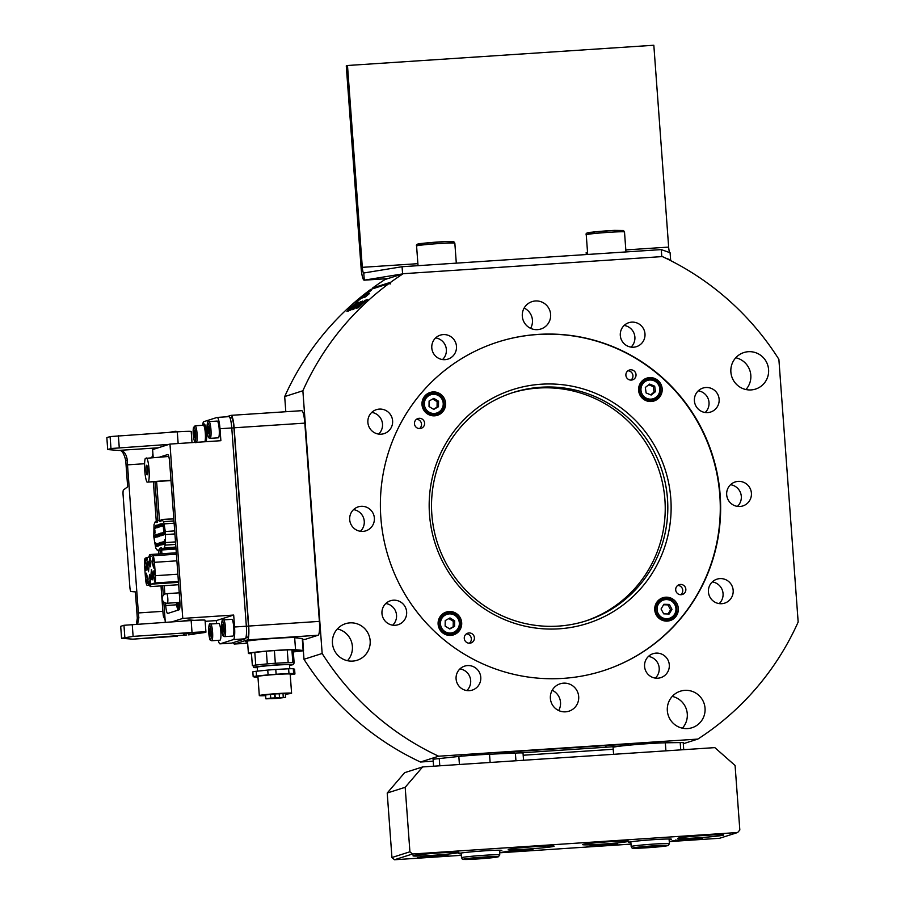 <?xml version="1.0" encoding="UTF-8"?>
<svg xmlns="http://www.w3.org/2000/svg" width="905" height="905" viewBox="0 0 905 905"><rect width="100%" height="100%" fill="white"/><g stroke="black" fill="none" stroke-linecap="round" stroke-linejoin="round"><path stroke-width="1.36" d="M565.602 711.828A14.378 14.152 -107.7 0 1 560.172 683.795A14.378 14.152 -107.7 0 1 578.465 694.859A14.378 14.152 -107.7 0 1 565.602 711.828M498.225 753.842A19.774 0.826 -4.2 0 1 497.716 753.695A19.774 0.826 -4.2 0 1 497.999 753.526A19.774 0.826 -4.2 0 1 520.771 751.184L612.674 745.109A19.774 0.826 -4.2 0 1 629.066 744.725A19.774 0.826 -4.2 0 1 606.011 747.225L520.33 752.892M371.152 290.415L365.382 294.77L369.647 293.412L365.269 296.987L361.016 298.345L356.084 302.621L363.052 295.664L371.197 290.426M337.35 628.93A19.175 18.881 -107.7 0 1 347.486 660.695M370.156 640.74A19.175 18.881 -107.7 0 1 357.136 660.254A19.175 18.881 -107.7 0 1 332.452 643.229A19.175 18.881 -107.7 0 1 345.472 623.715A19.175 18.881 -107.7 0 1 370.156 640.74M672.234 696.409A19.175 18.881 -107.7 0 1 682.37 728.186M705.04 708.219A19.175 18.881 -107.7 0 1 692.02 727.733A19.175 18.881 -107.7 0 1 667.336 710.708A19.175 18.881 -107.7 0 1 680.368 691.194A19.175 18.881 -107.7 0 1 705.04 708.219M735.776 357.769A19.175 18.881 -107.7 0 1 745.912 389.535M768.583 369.568A19.175 18.881 -107.7 0 1 755.551 389.082A19.175 18.881 -107.7 0 1 730.878 372.068A19.175 18.881 -107.7 0 1 743.899 352.543A19.175 18.881 -107.7 0 1 768.583 369.568M537.536 329.635A14.378 14.152 -107.7 0 1 532.106 301.603A14.378 14.152 -107.7 0 1 550.398 312.666A14.378 14.152 -107.7 0 1 537.536 329.635M445.022 359.67A12.591 12.387 -107.7 0 1 440.283 335.144A12.591 12.387 -107.7 0 1 456.278 344.828A12.591 12.387 -107.7 0 1 445.022 359.67M381.163 434.185A12.591 12.387 -107.7 0 1 376.412 409.648A12.591 12.387 -107.7 0 1 392.408 419.332A12.591 12.387 -107.7 0 1 381.163 434.185M362.916 531.393A12.591 12.387 -107.7 0 1 358.176 506.868A12.591 12.387 -107.7 0 1 374.172 516.551A12.591 12.387 -107.7 0 1 362.916 531.393M395.191 625.276A12.591 12.387 -107.7 0 1 390.451 600.75A12.591 12.387 -107.7 0 1 406.447 610.434A12.591 12.387 -107.7 0 1 395.191 625.276M469.333 690.662A12.591 12.387 -107.7 0 1 464.582 666.137A12.591 12.387 -107.7 0 1 480.578 675.82A12.591 12.387 -107.7 0 1 469.333 690.662M657.845 678.207A12.591 12.387 -107.7 0 1 653.105 653.67A12.591 12.387 -107.7 0 1 669.1 663.354A12.591 12.387 -107.7 0 1 657.845 678.207M721.715 603.703A12.591 12.387 -107.7 0 1 716.964 579.166A12.591 12.387 -107.7 0 1 732.971 588.85A12.591 12.387 -107.7 0 1 721.715 603.703M739.951 506.483A12.591 12.387 -107.7 0 1 735.211 481.946A12.591 12.387 -107.7 0 1 751.207 491.63A12.591 12.387 -107.7 0 1 739.951 506.483M707.676 412.601A12.591 12.387 -107.7 0 1 702.936 388.064A12.591 12.387 -107.7 0 1 718.932 397.748A12.591 12.387 -107.7 0 1 707.676 412.601M633.545 347.215A12.591 12.387 -107.7 0 1 628.794 322.689A12.591 12.387 -107.7 0 1 644.79 332.361A12.591 12.387 -107.7 0 1 633.545 347.215M720.176 495.182A172.606 169.88 -107.7 0 1 602.968 670.831A172.606 169.88 -107.7 0 1 380.847 517.615A172.606 169.88 -107.7 0 1 498.055 341.966A172.606 169.88 -107.7 0 1 720.176 495.182M524.165 308.073A14.378 14.152 -107.7 0 1 530.624 328.323M372.589 288.028L390.756 282.236A275.686 271.342 -107.7 0 1 403.211 273.706L385.044 279.498A275.686 271.342 -107.7 0 0 372.589 288.028L372.453 288.853M683.286 743.729L697.812 739.091L438.642 756.218L420.474 762.021L433.212 761.173M523.192 755.234L613.217 749.283M420.474 762.021A275.686 271.342 -107.7 0 1 303.99 659.281L322.157 653.489L302.87 390.768A275.686 271.342 -107.7 0 1 388.856 283.627L370.677 289.43A275.686 271.342 -107.7 0 0 284.69 396.571L285.81 411.73M303.356 650.684L303.99 659.281M552.231 690.266A14.378 14.152 -107.7 0 1 558.69 710.527M366.649 300.381A275.686 271.342 -107.7 0 1 367.668 299.476L366.084 299.974A275.686 271.342 -107.7 0 0 365.066 300.89L365.711 300.686A275.686 271.342 -107.7 0 0 358.063 307.813L358.346 307.723A275.686 271.342 -107.7 0 1 365.993 300.596L366.649 300.381M357.758 308.028L357.271 307.508L358.301 306.229L365.235 300.189L358.075 306.263L356.276 308.458L360.19 305.257L357.192 307.508L357.679 308.028M364.206 301.094L364.772 301.637M361.446 301.976L353.55 309.329L358.946 304.793L362.441 301.071L359.115 303.616L361.446 301.976L362 302.519M360.394 301.795L355.699 306.343A275.686 271.342 -107.7 0 0 352.181 309.691L352.464 309.601A275.686 271.342 -107.7 0 1 361.14 301.557L360.394 301.795L360.869 302.338M358.731 302.327L350.62 310.189L358.731 302.327L359.195 302.87M356.785 303.469L348.889 310.811L354.285 306.275L357.792 302.564L354.455 305.109L356.785 303.469L357.339 304.001M348.436 311.003L347.95 310.472L348.979 309.205L355.914 303.152L348.753 309.239L346.954 311.433L350.869 308.22L347.871 310.483L348.368 311.003M354.884 304.069L355.45 304.6M302.87 390.768L284.69 396.571M438.642 756.218A275.686 271.342 -107.7 0 1 322.157 653.489M403.211 273.706L662.381 256.579A275.686 271.342 -107.7 0 1 778.877 359.308L798.165 622.029A275.686 271.342 -107.7 0 1 697.812 739.091M390.756 282.236L390.496 283.899L388.856 283.627M624.111 325.449A12.591 12.387 -107.7 0 1 631.034 347.124M698.253 390.836A12.591 12.387 -107.7 0 1 705.165 412.51M730.527 484.707A12.591 12.387 -107.7 0 1 737.439 506.393M712.292 581.926A12.591 12.387 -107.7 0 1 719.204 603.601M648.421 656.43A12.591 12.387 -107.7 0 1 655.333 678.117M459.91 668.897A12.591 12.387 -107.7 0 1 466.822 690.572M385.768 603.511A12.591 12.387 -107.7 0 1 392.68 625.185M353.493 509.628A12.591 12.387 -107.7 0 1 360.405 531.303M371.729 412.409A12.591 12.387 -107.7 0 1 378.652 434.083M435.599 337.904A12.591 12.387 -107.7 0 1 442.511 359.579M364.149 297.349L365.382 294.77M356.694 306.105L356.208 305.573L357.362 304.25L359.919 302.643M356.785 305.505L356.118 305.573L356.593 306.105M356.694 305.415A275.686 271.342 -107.7 0 1 359.839 302.553M440.09 616.712A10.792 10.622 -107.7 0 1 444.604 613.828L446.425 613.251A10.792 10.622 -107.7 0 1 459.005 618.398A10.792 10.622 -107.7 0 1 452.986 633.805A10.792 10.622 -107.7 0 1 440.396 628.658A10.792 10.622 -107.7 0 1 446.425 613.251C451.81 611.938 456.018 613.658 459.027 618.398C461.776 625.468 459.763 630.604 452.986 633.805L451.165 634.382A10.792 10.622 -107.7 0 1 445.814 634.654M454.582 626.351L454.683 620.83L450 617.934L445.226 620.57L445.136 626.09L449.808 628.986L454.582 626.351L453.167 626.803L453.269 621.283L454.683 620.83M449.525 628.817L453.167 626.803M453.269 621.283L448.869 618.556M656.702 602.391A10.792 10.622 -107.7 0 1 661.227 599.517L663.037 598.929A10.792 10.622 -107.7 0 1 671.465 618.681A10.792 10.622 -107.7 0 1 656.566 613.409A10.792 10.622 -107.7 0 1 663.037 598.929C674.7 594.495 682.709 613.273 671.476 618.681L667.777 620.072A10.792 10.622 -107.7 0 1 662.426 620.332M663.704 613.861L669.168 614.009L671.974 609.291L669.338 604.438L663.874 604.28L661.069 608.997L663.704 613.861M668.037 613.975L670.56 609.744L667.924 604.891L663.591 604.766M667.924 604.891L669.338 604.438M670.56 609.744L671.974 609.291M423.97 397.125A10.792 10.622 -107.7 0 1 428.484 394.252L433.71 393.177C445.362 392.747 448.145 411.323 436.855 414.23A10.792 10.622 -107.7 0 1 423.065 405.474A10.792 10.622 -107.7 0 1 433.699 393.177A10.792 10.622 -107.7 0 1 436.855 414.23L435.045 414.807A10.792 10.622 -107.7 0 1 429.694 415.067M429.027 406.549L433.721 409.411L438.473 406.741L438.54 401.22L433.846 398.358L429.083 401.017L429.027 406.549M433.427 409.23L437.058 407.193L437.126 401.673L432.726 398.981M437.126 401.673L438.54 401.22M437.058 407.193L438.473 406.741M640.582 382.815A10.792 10.622 -107.7 0 1 645.095 379.93L646.917 379.353A10.792 10.622 -107.7 0 1 658.557 383.053A10.792 10.622 -107.7 0 1 653.478 399.908A10.792 10.622 -107.7 0 1 641.837 396.209A10.792 10.622 -107.7 0 1 646.917 379.353C651.543 378.132 655.435 379.365 658.568 383.053C662.618 390.485 660.922 396.107 653.478 399.908L651.657 400.485A10.792 10.622 -107.7 0 1 646.306 400.757M655.469 391.673L654.688 386.186L649.62 384.082L645.333 387.464L646.113 392.94L651.17 395.044L655.469 391.673L654.055 392.114L653.274 386.639L654.688 386.186M650.627 394.818L654.055 392.114M653.274 386.639L648.761 384.772M559.132 628.817A122.741 120.806 -107.7 0 1 429.502 514.493A122.741 120.806 -107.7 0 1 541.167 384.218A122.741 120.806 -107.7 0 1 670.797 498.542A122.741 120.806 -107.7 0 1 559.132 628.817M540.896 387.238A119.867 117.978 72.3 0 0 513.237 392.476A119.867 117.978 72.3 0 0 433.733 528.644A119.867 117.978 72.3 0 0 558.442 626.102A119.867 117.978 72.3 0 0 586.089 620.864A119.867 117.978 72.3 0 0 665.605 484.695A119.867 117.978 72.3 0 0 540.896 387.238M675.707 589.924A5.159 5.068 72.3 0 0 682.336 594.495A5.159 5.068 72.3 0 0 685.843 589.257A5.159 5.068 72.3 0 0 679.202 584.675A5.159 5.068 72.3 0 0 675.707 589.924M680.718 594.732A5.159 5.068 72.3 0 0 677.755 585.422M464.276 638.41A5.159 5.068 72.3 0 0 470.905 642.991A5.159 5.068 72.3 0 0 474.412 637.742A5.159 5.068 72.3 0 0 467.783 633.172A5.159 5.068 72.3 0 0 464.276 638.41M469.299 643.229A5.159 5.068 72.3 0 0 466.324 633.907M414.467 423.778A5.159 5.068 72.3 0 0 421.097 428.348A5.159 5.068 72.3 0 0 424.603 423.11A5.159 5.068 72.3 0 0 417.963 418.529A5.159 5.068 72.3 0 0 414.467 423.778M419.479 428.585A5.159 5.068 72.3 0 0 416.515 419.275M438.122 624.246A11.991 11.799 72.3 0 0 453.552 634.88A11.991 11.799 72.3 0 0 461.686 622.685A11.991 11.799 72.3 0 0 446.267 612.04A11.991 11.799 72.3 0 0 438.122 624.246M452.523 635.163A11.991 11.799 72.3 0 0 458.088 630.242M422.002 404.659A11.991 11.799 72.3 0 0 437.42 415.305A11.991 11.799 72.3 0 0 445.565 403.11A11.991 11.799 72.3 0 0 430.135 392.465A11.991 11.799 72.3 0 0 422.002 404.659M436.402 415.576A11.991 11.799 72.3 0 0 441.957 410.666M638.613 390.349A11.991 11.799 72.3 0 0 654.043 400.983A11.991 11.799 72.3 0 0 662.177 388.788A11.991 11.799 72.3 0 0 646.758 378.143A11.991 11.799 72.3 0 0 638.613 390.349M653.014 401.266A11.991 11.799 72.3 0 0 658.58 396.345M625.887 375.281A5.159 5.068 72.3 0 0 632.527 379.862A5.159 5.068 72.3 0 0 636.023 374.613A5.159 5.068 72.3 0 0 629.394 370.043A5.159 5.068 72.3 0 0 625.887 375.281M630.909 380.1A5.159 5.068 72.3 0 0 627.934 370.79M654.745 609.925A11.991 11.799 72.3 0 0 670.164 620.57A11.991 11.799 72.3 0 0 678.309 608.364A11.991 11.799 72.3 0 0 662.879 597.73A11.991 11.799 72.3 0 0 654.745 609.925M669.146 620.841A11.991 11.799 72.3 0 0 674.7 615.92M511.947 392.894A119.867 117.978 -107.7 0 1 538.317 388.053A119.867 117.978 -107.7 0 1 662.89 484.842A119.867 117.978 -107.7 0 1 584.8 621.271M497.874 342.022A172.606 169.88 -107.7 0 1 537.525 334.522A172.606 169.88 -107.7 0 1 717.077 474.774A172.606 169.88 -107.7 0 1 602.787 670.899M669.27 598.884A11.991 11.799 72.3 0 0 661.883 598.092M653.139 379.297A11.991 11.799 72.3 0 0 645.763 378.516M436.527 393.618A11.991 11.799 72.3 0 0 429.14 392.827M452.647 613.194A11.991 11.799 72.3 0 0 445.271 612.414M297.078 638.002A26.053 1.086 175.8 0 0 297.406 637.765A26.053 1.086 175.8 0 0 275.833 638.297A26.053 1.086 175.8 0 0 245.47 641.577A26.053 1.086 175.8 0 0 247.563 641.883M226.442 416.809L230.945 415.372A13.19 2.263 86.2 0 1 231.047 415.35A13.19 2.263 86.2 0 1 234.135 427.794L248.694 626.056A13.19 2.263 86.2 0 1 247.438 639.903L234.519 644.032A13.19 2.263 86.2 0 1 234.418 644.043A13.19 2.263 86.2 0 1 233.264 642.607M301.637 410.7A13.19 2.263 86.2 0 1 301.738 410.678A13.19 2.263 86.2 0 1 304.827 423.121L319.386 621.384A13.19 2.263 86.2 0 1 318.13 635.231L305.211 639.36A13.19 2.263 86.2 0 1 305.109 639.371A13.19 2.263 86.2 0 1 305.019 639.371M196.521 442.319A8.394 1.437 86.2 0 0 196.815 441.55A8.394 1.437 86.2 0 0 196.928 432.081A8.394 1.437 86.2 0 0 195.107 425.803L203.353 425.248A8.394 1.437 86.2 0 1 205.175 431.538A8.394 1.437 86.2 0 1 205.062 441.007A8.394 1.437 86.2 0 1 204.768 441.764M194.632 430.723L193.908 430.599L193.761 434.117L194.337 437.771L195.05 437.896L194.632 430.723M195.061 437.726L194.337 437.771M195.152 434.027L193.761 434.117M208.976 421.617L217.223 421.074A8.394 1.437 86.2 0 1 219.191 428.993A8.394 1.437 86.2 0 1 218.331 437.816L210.084 438.359C208.489 437.092 208.399 440.079 207.121 430.463A7.195 1.233 -93.8 0 0 208.874 437.228A7.195 1.233 -93.8 0 0 209.564 429.683A7.195 1.233 -93.8 0 0 207.822 422.895A7.195 1.233 -93.8 0 0 207.132 430.452C206.985 423.121 207.607 420.18 208.976 421.617A8.394 1.437 86.2 0 1 210.944 429.536A8.394 1.437 86.2 0 1 210.084 438.359M207.731 426.594L208.263 433.755L208.965 433.54L209.044 429.841L208.433 426.368L207.731 426.594L208.467 426.549M209.044 430.192L207.652 430.282M210.605 623.998L218.863 623.455A8.394 1.437 86.2 0 1 220.82 631.373A8.394 1.437 86.2 0 1 219.96 640.197L211.713 640.74C210.13 639.473 210.039 642.471 208.761 632.844A7.195 1.233 -93.8 0 0 210.514 639.62A7.195 1.233 -93.8 0 0 211.193 632.063A7.195 1.233 -93.8 0 0 209.462 625.287A7.195 1.233 -93.8 0 0 208.772 632.833C208.625 625.513 209.236 622.561 210.605 623.998A8.394 1.437 86.2 0 1 212.573 631.916A8.394 1.437 86.2 0 1 211.713 640.74M209.372 628.975L209.903 636.147L210.594 635.921L210.684 632.222L210.073 628.76L209.372 628.975L210.107 628.93M210.673 632.584L209.281 632.674M223.535 619.88L231.782 619.337A8.394 1.437 86.2 0 1 233.75 627.256A8.394 1.437 86.2 0 1 232.89 636.079L224.644 636.622C223.049 635.355 222.958 638.342 221.68 628.726C221.544 621.396 222.166 618.443 223.535 619.88A8.394 1.437 86.2 0 1 225.503 627.799A8.394 1.437 86.2 0 1 224.644 636.622M222.291 624.857L222.822 632.018L223.524 631.803L223.603 628.104L222.992 624.631L222.291 624.857L223.026 624.812M223.603 628.455L222.211 628.545M293.31 651.77L300.539 650.774L293.243 650.876M293.322 651.894A14.378 0.6 175.8 0 0 303.537 650.571A14.378 0.6 175.8 0 0 303.13 650.457L295.55 649.7A23.971 1.007 175.8 0 0 292.96 649.62A23.971 1.007 175.8 0 0 266.036 651.136A23.971 1.007 175.8 0 0 248.411 653.399A23.971 1.007 175.8 0 0 251.488 653.659M295.55 649.7L294.668 637.754L302.259 638.511A14.378 0.6 -4.2 0 1 302.666 638.625L303.537 650.571M272.111 698.083L274.068 698.015L272.111 698.083M280.448 697.54L282.405 697.461L280.448 697.54M279.012 697.993L280.969 697.925L279.012 697.993M270.686 698.547L272.643 698.468L270.686 698.547M273.559 698.208L282.665 697.608L273.559 698.208M270.731 698.117L265.866 698.83L276.636 698.456L285.595 697.382L270.731 698.117L270.448 694.259M289.804 668.738L289.51 664.79A16.177 0.679 175.8 0 0 271.885 665.413A16.177 0.679 175.8 0 0 257.235 667.166L257.529 671.137M285.358 694.214A16.177 0.679 175.8 0 0 291.591 693.219L290.188 674.112A16.177 0.679 175.8 0 0 272.575 674.723A16.177 0.679 175.8 0 0 257.914 676.476L259.316 695.583A16.177 0.679 175.8 0 0 265.64 695.662M291.591 693.219A16.177 0.679 175.8 0 0 273.977 693.83A16.177 0.679 175.8 0 0 259.316 695.583M285.347 694.033L288.491 693.445L274.26 693.943L262.427 695.357L265.618 695.481M289.543 665.277A19.899 0.837 175.8 0 0 293.197 664.553A19.899 0.837 175.8 0 0 271.545 665.277A19.899 0.837 175.8 0 0 253.547 667.471A19.899 0.837 175.8 0 0 257.269 667.641M294.136 662.992L293.209 650.333L291.908 649.835A21.573 0.905 175.8 0 0 287.247 649.892L274.396 650.593A21.573 0.905 175.8 0 0 266.353 651.215L267.28 663.874A21.573 0.905 -4.2 0 1 271.274 663.546A21.573 0.905 -4.2 0 1 275.324 663.252L288.175 662.562A21.573 0.905 -4.2 0 1 292.835 662.494L294.136 662.992L293.197 664.553M282.994 693.4L283.276 697.28M272.541 698.649L271.432 698.717L272.541 698.649M283.525 697.404L284.125 697.382M277.021 698.275L277.586 698.264M277.292 698.298L276.692 698.343M290.234 674.666L291.568 674.53A21.573 0.905 175.8 0 0 294.94 673.976L293.639 673.478A21.573 0.905 175.8 0 0 288.978 673.546L276.127 674.236A21.573 0.905 175.8 0 0 268.095 674.858L256.545 676.046A21.573 0.905 175.8 0 0 253.174 676.601L254.475 677.098A21.573 0.905 175.8 0 0 257.959 677.076M294.94 673.976L294.589 669.202L293.288 668.705L293.639 673.478M293.288 668.705A21.573 0.905 175.8 0 0 288.627 668.772L275.776 669.462L276.127 674.236M288.978 673.546L288.627 668.772M253.174 676.601L252.823 671.827A21.573 0.905 175.8 0 1 256.194 671.272L256.545 676.046M268.095 674.858L267.744 670.085L256.194 671.272M275.776 669.462A21.573 0.905 175.8 0 0 267.744 670.085M291.908 649.835L292.835 662.494M288.175 662.562L287.247 649.892M252.359 665.616L251.432 652.958A21.573 0.905 175.8 0 1 254.803 652.403L255.742 665.062A21.573 0.905 -4.2 0 0 252.359 665.616L253.66 666.114M274.396 650.593L275.324 663.252M266.353 651.215L254.803 652.403M267.28 663.874L255.742 665.062M279.193 693.603L279.475 697.45M274.95 693.886L275.233 697.721M274.588 693.92L274.882 697.834M271.896 698.683L272.756 698.581L271.896 698.683M182.29 621.124L189.247 619.925L194.247 620.355M179.733 431.685L175.185 431.289L169.178 432.375M205.933 632.165L205.062 620.219A16.776 0.701 -4.2 0 0 191.147 620.547L123.951 625.287L120.693 626.328L121.575 638.274L133.114 636.385L192.03 632.482A16.776 0.701 -4.2 0 1 205.933 632.165A16.776 0.701 -4.2 0 1 205.695 632.301A16.776 0.701 -4.2 0 1 201.691 632.946L194.337 633.93M188.478 634.846L194.066 634.247L188.478 634.846M184.507 634.948L183.229 633.839L190.208 633.07L195.175 632.957L194.066 634.247M228.886 416.651A11.991 2.059 86.2 0 1 228.965 416.639A11.991 2.059 86.2 0 1 231.782 427.952L246.341 626.215A11.991 2.059 86.2 0 1 245.198 638.806L231.872 643.059A11.991 2.059 86.2 0 1 231.782 643.07A11.991 2.059 86.2 0 1 231.691 643.07M245.198 638.806L233.411 639.586A11.991 2.059 86.2 0 0 234.553 626.995L233.682 615.049L182.776 618.42L169.97 444.072L220.877 440.701L219.994 428.732A11.991 2.059 -93.8 0 0 217.189 417.42A11.991 2.059 -93.8 0 0 217.098 417.431L203.772 421.685A11.991 2.059 -93.8 0 0 202.686 424.864M216.533 623.613L216.318 620.592L205.141 621.328M169.97 444.072L152.606 449.604L153.194 457.489M154.959 481.63L157.832 520.782M159.993 550.082L160.264 553.86M162.606 585.784L163.319 595.366M163.805 602.029L165.287 622.255M233.411 639.586L220.085 643.84A11.991 2.059 86.2 0 1 219.994 643.851A11.991 2.059 86.2 0 1 218.286 640.31M233.682 615.049L216.318 620.592M168.975 444.389L110.976 448.529L107.718 449.57L119.075 450.486C121.745 449.864 123.962 453.213 125.738 460.521L127.662 486.8L123.499 489.944A4.797 0.826 -93.8 0 0 123.091 494.956L129.856 586.972A4.797 0.826 -93.8 0 0 130.954 591.497L135.377 591.904L137.311 618.172L136.384 624.167M172.176 621.803L182.776 618.42M119.075 450.486L119.437 450.362C123.646 450.419 126.259 453.643 127.288 460.023A14.378 2.466 -93.8 0 0 127.503 464.853L138.375 612.945L162.877 611.327A14.378 2.466 -93.8 0 0 163.375 616.056L165.14 620.208M151.825 457.579L152.922 453.858M107.718 449.57L106.835 437.624L110.093 436.583L177.29 431.832A16.776 0.701 175.8 0 1 191.204 431.504L192.018 442.613M153.364 481.731L156.271 521.37M158.386 550.195L158.669 553.962M161.011 585.886L162.877 611.327M137.311 618.172L138.861 617.685A14.378 2.466 86.2 0 1 138.375 612.945M138.861 617.685L137.617 624.077M186.803 634.937L132.899 639.168L121.575 638.274M231.329 417.691A10.792 1.855 86.2 0 1 231.397 417.68A10.792 1.855 86.2 0 1 233.931 427.861L248.49 626.124A10.792 1.855 86.2 0 1 247.461 637.459L245.787 637.991M156.61 481.517L159.45 520.273M161.633 549.98L161.916 553.747M164.257 585.682L164.88 594.133M165.525 603.013L165.717 605.524A8.394 1.437 -93.8 0 0 167.674 613.443A8.394 1.437 -93.8 0 0 167.742 613.432L179.043 609.823A8.394 1.437 -93.8 0 0 179.846 601.01L169.676 462.466A8.394 1.437 -93.8 0 0 167.708 454.548A8.394 1.437 -93.8 0 0 167.64 454.559L159.846 457.048M166.633 593.669A4.797 0.826 86.2 0 1 166.667 593.657L166.667 593.657A4.797 0.826 86.2 0 1 167.798 598.284A4.797 0.826 86.2 0 1 167.334 603.216A4.797 0.826 86.2 0 1 167.301 603.228L179.925 602.391M178.692 602.47A6.595 1.131 86.2 0 1 178.093 609.699A6.595 1.131 86.2 0 1 178.047 609.71A6.595 1.131 86.2 0 1 177.38 608.737L177.946 602.526M147.255 474.808A4.797 0.826 86.2 0 1 147.221 474.82A4.797 0.826 86.2 0 1 146.09 470.193A4.797 0.826 86.2 0 1 146.553 465.26A4.797 0.826 86.2 0 1 146.587 465.249A4.797 0.826 86.2 0 1 147.719 469.876A4.797 0.826 86.2 0 1 147.255 474.808M171 480.566L147.04 482.15L170.977 480.193M147.04 482.15A12.704 2.183 86.2 0 1 144.755 470.713A12.704 2.183 86.2 0 1 145.286 458.383L168.76 456.459M146.768 457.919A12.704 2.183 86.2 0 1 149.042 469.356A12.704 2.183 86.2 0 1 148.511 481.686M177.527 607.108L176.973 607.142A6.595 1.131 86.2 0 1 176.441 602.628M176.973 607.142L177.38 602.56M178.477 582.356L151.078 584.166L154.744 582.99C155.422 582.334 155.649 579.901 155.411 575.693L154.427 562.322C154.054 558.159 153.488 555.975 152.753 555.76L150.615 556.451L149.608 554.561L148.918 556.982L146.949 557.616L147.13 560.003L146.52 560.195L146.35 557.808L145.241 558.159C144.562 558.815 144.347 561.258 144.574 565.455L145.558 578.838C145.943 583.001 146.497 585.184 147.244 585.388L149.449 584.969M154.144 562.412L153.601 567.955L152.368 562.978L152.911 557.423L154.144 562.412M155.128 575.784L154.585 581.327L153.352 576.349L153.895 570.806L155.128 575.784M149.054 566.236L148.511 571.779L147.277 566.802L147.82 561.247L149.054 566.236M150.999 561.213L150.456 566.756L149.223 561.779L149.766 556.236L150.999 561.213M150.762 579.381L150.219 584.924L148.986 579.947L149.529 574.392L150.762 579.381M152.707 574.358L152.164 579.901L150.931 574.924L151.474 569.381L152.707 574.358M146.633 564.799L146.09 570.354L144.857 565.365L145.4 559.822L146.633 564.799M147.617 578.182L147.074 583.725L145.841 578.748L146.384 573.204L147.617 578.182M146.961 557.763L146.35 557.808M176.305 552.797L149.608 554.561M152.855 555.76L176.407 554.199L152.753 555.76M148.352 585.037L148.081 581.451L148.692 581.259L148.952 584.845L150.332 586.598L151.078 584.166M148.081 581.451L148.703 581.417M161.203 520.07L157.266 520.963L157.357 522.162L156.022 522.581L155.932 521.393L155.321 521.585L154.008 524.662L153.793 536.744L155.728 548.136L157.436 550.251L175.989 548.464M164.065 528.328L163.748 527.457L163.579 528.973L163.386 527.57L163.534 529.482L163.748 527.457M163.262 543.011C163.556 544.81 163.726 544.753 163.748 542.853C163.454 541.054 163.285 541.111 163.262 543.011C163.556 544.81 163.726 544.753 163.748 542.853C163.454 541.054 163.285 541.111 163.262 543.011M161.972 543.419C162.267 545.217 162.425 545.172 162.459 543.272C162.153 541.473 161.995 541.518 161.972 543.419C162.267 545.217 162.425 545.172 162.459 543.272C162.153 541.473 161.995 541.518 161.972 543.419M160.683 543.837C160.977 545.636 161.135 545.579 161.169 543.679C160.864 541.88 160.705 541.937 160.683 543.837C160.977 545.636 161.135 545.579 161.169 543.679C160.864 541.88 160.705 541.937 160.683 543.837M159.382 544.244C159.687 546.043 159.846 545.998 159.868 544.097C159.574 542.299 159.416 542.344 159.382 544.244C159.687 546.043 159.846 545.998 159.868 544.097C159.574 542.299 159.416 542.344 159.382 544.244M158.092 544.663C158.398 546.45 158.556 546.405 158.579 544.505C158.285 542.706 158.126 542.762 158.092 544.663C158.398 546.45 158.556 546.405 158.579 544.505C158.285 542.706 158.126 542.762 158.092 544.663M156.803 545.07C157.097 546.869 157.266 546.812 157.289 544.912C156.995 543.124 156.825 543.17 156.803 545.07C157.097 546.869 157.266 546.812 157.289 544.912C156.995 543.124 156.825 543.17 156.803 545.07M164.54 533.317C164.834 535.115 164.993 535.059 165.015 533.158C164.721 531.359 164.563 531.416 164.54 533.317C164.834 535.115 164.993 535.059 165.015 533.158C164.721 531.359 164.563 531.416 164.54 533.317M163.239 533.724C163.545 535.522 163.703 535.477 163.726 533.577C163.432 531.778 163.273 531.823 163.239 533.724C163.545 535.522 163.703 535.477 163.726 533.577C163.432 531.778 163.273 531.823 163.239 533.724M161.95 534.142C162.244 535.941 162.414 535.884 162.436 533.984C162.142 532.185 161.972 532.242 161.95 534.142C162.244 535.941 162.414 535.884 162.436 533.984C162.142 532.185 161.972 532.242 161.95 534.142M160.66 534.55C160.954 536.348 161.113 536.292 161.147 534.403C160.841 532.604 160.683 532.649 160.66 534.55C160.954 536.348 161.113 536.292 161.147 534.403C160.841 532.604 160.683 532.649 160.66 534.55M159.371 534.968C159.665 536.756 159.823 536.71 159.846 534.81C159.552 533.011 159.393 533.068 159.371 534.968C159.665 536.756 159.823 536.71 159.846 534.81C159.552 533.011 159.393 533.068 159.371 534.968M158.07 535.375C158.375 537.174 158.533 537.118 158.556 535.217C158.262 533.43 158.103 533.475 158.07 535.375C158.375 537.174 158.533 537.118 158.556 535.217C158.262 533.43 158.103 533.475 158.07 535.375M156.78 535.794C157.074 537.581 157.244 537.536 157.266 535.636C156.972 533.837 156.803 533.893 156.78 535.794C157.074 537.581 157.244 537.536 157.266 535.636C156.972 533.837 156.803 533.893 156.78 535.794M155.49 536.201C155.784 538 155.954 537.943 155.977 536.043C155.683 534.244 155.513 534.301 155.49 536.201C155.784 538 155.954 537.943 155.977 536.043C155.683 534.244 155.513 534.301 155.49 536.201M154.201 536.608C154.495 538.407 154.653 538.362 154.687 536.461C154.382 534.663 154.223 534.708 154.201 536.608C154.495 538.407 154.653 538.362 154.687 536.461C154.382 534.663 154.223 534.708 154.201 536.608M161.927 524.855C162.233 526.653 162.391 526.597 162.414 524.696C162.119 522.909 161.961 522.954 161.927 524.855C162.233 526.653 162.391 526.597 162.414 524.696C162.119 522.909 161.961 522.954 161.927 524.855M160.638 525.273C160.932 527.061 161.101 527.015 161.124 525.115C160.83 523.316 160.66 523.373 160.638 525.273C160.932 527.061 161.101 527.015 161.124 525.115C160.83 523.316 160.66 523.373 160.638 525.273M159.348 525.681C159.642 527.479 159.8 527.423 159.834 525.522C159.529 523.735 159.371 523.78 159.348 525.681C159.642 527.479 159.8 527.423 159.834 525.522C159.529 523.735 159.371 523.78 159.348 525.681M158.058 526.088C158.352 527.887 158.511 527.841 158.533 525.941C158.239 524.142 158.081 524.199 158.058 526.088C158.352 527.887 158.511 527.841 158.533 525.941C158.239 524.142 158.081 524.199 158.058 526.088M156.757 526.506C157.063 528.305 157.221 528.249 157.244 526.348C156.95 524.549 156.791 524.606 156.757 526.506C157.063 528.305 157.221 528.249 157.244 526.348C156.95 524.549 156.791 524.606 156.757 526.506M155.468 526.914C155.762 528.712 155.932 528.667 155.954 526.767C155.66 524.968 155.49 525.013 155.468 526.914C155.762 528.712 155.932 528.667 155.954 526.767C155.66 524.968 155.49 525.013 155.468 526.914M154.28 528.758C154.585 530.556 154.744 530.511 154.766 528.611C154.472 526.812 154.314 526.868 154.28 528.758C154.585 530.556 154.744 530.511 154.766 528.611C154.472 526.812 154.314 526.868 154.28 528.758M163.33 525.873C163.624 527.672 163.782 527.626 163.816 525.726C163.511 523.927 163.353 523.972 163.33 525.873C163.624 527.672 163.782 527.626 163.816 525.726C163.511 523.927 163.353 523.972 163.33 525.873M155.4 544.052C155.705 545.851 155.864 545.794 155.886 543.894C155.592 542.095 155.434 542.152 155.4 544.052C155.705 545.851 155.864 545.794 155.886 543.894C155.592 542.095 155.434 542.152 155.4 544.052M164.45 541.167C164.744 542.966 164.914 542.91 164.936 541.009C164.642 539.21 164.472 539.267 164.45 541.167C164.744 542.966 164.914 542.91 164.936 541.009C164.642 539.21 164.472 539.267 164.45 541.167M173.964 520.941L163.488 521.631L161.791 519.527L161.271 520.907L159.857 521.359L159.766 520.171M174.699 530.907L165.264 531.529L164.11 523.882L174.133 523.226M175.502 541.914L165.491 542.581L165.479 534.561L174.925 533.939M175.887 547.084L164.144 547.853L165.219 545.115L175.694 544.425M175.955 547.955L161.667 548.894L175.909 547.389M161.622 548.215L159.563 548.351L161.588 547.706L161.667 548.894M155.502 546.224L155.717 547.378L156.113 546.032L155.502 546.224L156.124 546.179M163.873 527.909L164.077 528.825M164.563 528.837L163.85 528.882L163.794 527.932M163.816 529.821L163.85 531.574L163.715 529.663M163.794 530.217L163.816 531.099L163.952 530.206M154.529 530.398L154.642 532.31L154.947 530.658M154.506 532.604L154.71 533.758L155.117 532.559M164.699 542.796L164.812 544.72L165.117 543.068M176.023 549.018L157.142 550.093M159.563 548.351L159.653 549.539M165.491 542.581L165.219 545.115M165.264 531.529L165.479 534.561M163.488 521.631L164.11 523.882M161.791 519.527L173.817 518.916M155.932 521.393L157.289 521.303M154.823 530.794L154.879 531.755L154.834 530.794M154.563 530.873L155.026 531.812M154.54 530.884L154.608 531.835M165.196 544.21L164.733 543.272M202.562 425.305A9.593 1.652 86.2 0 1 203.274 424.06L204.225 423.993A9.593 1.652 86.2 0 1 206.464 433.043A9.593 1.652 86.2 0 1 206.25 441.674M203.274 424.06A9.593 1.652 86.2 0 1 205.526 433.11A9.593 1.652 86.2 0 1 205.311 441.731M402.058 266.726L363.753 272.993L364.285 280.154L402.612 273.898L402.058 266.726L661.272 249.599L670.096 252.744L670.628 259.905L665.741 258.174M661.793 256.613L661.272 249.599M587.549 252.45L586.168 252.54L586.316 254.554M625.819 249.927L668.648 247.099L653.829 45.25L347.486 65.499L362.305 267.337L417.884 263.672M387.872 278.593L364.285 280.154A13.19 2.263 86.2 0 1 364.183 280.177A13.19 2.263 86.2 0 1 361.095 267.722L346.276 65.884L347.486 65.499M587.571 252.755L586.191 252.846M668.648 247.099A5.996 1.029 -93.8 0 0 669.858 252.653M670.435 259.927A13.19 2.263 -93.8 0 0 670.526 259.927A13.19 2.263 -93.8 0 0 670.628 259.905L669.428 259.984M363.753 272.993A5.996 1.029 86.2 0 1 363.708 272.993A5.996 1.029 86.2 0 1 362.305 267.337M499.481 851.039A21.573 0.905 175.8 0 0 501.834 850.451A21.573 0.905 175.8 0 0 483.96 850.87A21.573 0.905 175.8 0 0 458.801 853.619A21.573 0.905 175.8 0 0 461.222 853.856M669.146 839.829A21.573 0.905 175.8 0 0 671.499 839.24A21.573 0.905 175.8 0 0 653.625 839.659A21.573 0.905 175.8 0 0 628.466 842.397A21.573 0.905 175.8 0 0 630.887 842.634M723.434 835.145A23.01 0.962 175.8 0 0 723.774 834.964A23.01 0.962 175.8 0 0 702.733 835.541A23.01 0.962 175.8 0 0 678.196 838.143A23.01 0.962 175.8 0 0 677.868 838.324A23.01 0.962 175.8 0 0 698.909 837.747A23.01 0.962 175.8 0 0 723.434 835.145M628.24 841.446A23.01 0.962 175.8 0 0 628.568 841.254A23.01 0.962 175.8 0 0 607.527 841.831A23.01 0.962 175.8 0 0 582.99 844.433A23.01 0.962 175.8 0 0 582.662 844.625A23.01 0.962 175.8 0 0 603.703 844.037A23.01 0.962 175.8 0 0 628.24 841.446M553.769 846.367A23.01 0.962 175.8 0 0 554.109 846.175A23.01 0.962 175.8 0 0 533.056 846.752A23.01 0.962 175.8 0 0 508.531 849.354A23.01 0.962 175.8 0 0 508.203 849.546A23.01 0.962 175.8 0 0 529.244 848.958A23.01 0.962 175.8 0 0 553.769 846.367M458.575 852.657A23.01 0.962 175.8 0 0 458.903 852.465A23.01 0.962 175.8 0 0 437.862 853.042A23.01 0.962 175.8 0 0 413.325 855.644A23.01 0.962 175.8 0 0 412.997 855.836A23.01 0.962 175.8 0 0 434.038 855.248A23.01 0.962 175.8 0 0 458.575 852.657M613.59 754.317L613.081 747.462A29.967 1.256 -4.2 0 1 648.014 743.661A29.967 1.256 -4.2 0 1 665.322 742.801L683.207 742.53L683.728 749.679M433.586 766.207L433.076 759.227L458.835 756.444A29.967 1.256 -4.2 0 1 489.515 754.238L515.375 753.051A16.776 0.701 -4.2 0 1 523.033 753.073L523.554 760.268M444.095 855.248L425.248 856.492L417.239 857.872L440.056 856.537L448.009 855.191L444.095 855.248M528.927 849.637L510.081 850.881L502.071 852.261L524.889 850.926L530.409 850.361L532.909 849.546L528.927 849.637M613.76 844.037L594.913 845.281L586.904 846.661L609.732 845.315L615.253 844.75L617.742 843.935L613.76 844.037M698.603 838.426L679.745 839.67L671.736 841.05L694.565 839.716L702.506 838.369L698.603 838.426M394.478 859.75L391.944 857.521L409.92 851.786L412.454 854.015L394.478 859.75L461.335 855.327M499.605 852.804L631 844.116M669.27 841.593L719.679 838.256L737.643 832.521L739.826 829.976L735.086 765.483L714.837 747.621L422.635 766.931L405.18 787.293L409.92 851.786M412.454 854.015L737.643 832.521M405.18 787.293L387.216 793.018L391.944 857.521M387.216 793.018L404.659 772.666L422.635 766.931M484.582 858.166L491.641 857.284L487.818 857.125L469.876 858.721L484.582 858.166L484.526 857.352M473.654 858.257L473.7 858.879M654.247 846.944L661.306 846.073L657.483 845.915L639.541 847.51L654.247 846.944L654.191 846.13M643.319 847.046L643.365 847.668M513.983 751.682L514.085 753.107M360.495 298.944L359.262 298.763M363.12 297.677L363.052 295.664M605.886 745.55L606.011 747.225M458.179 618.907A9.593 9.435 72.3 0 0 445.328 615.038A9.593 9.435 72.3 0 0 441.64 628.025A9.593 9.435 72.3 0 0 454.48 631.882A9.593 9.435 72.3 0 0 458.179 618.907M671.103 617.561A9.593 9.435 72.3 0 0 674.791 604.585A9.593 9.435 72.3 0 0 661.94 600.728A9.593 9.435 72.3 0 0 658.252 613.703A9.593 9.435 72.3 0 0 671.103 617.561M433.676 413.461A9.593 9.435 72.3 0 0 443.235 404.083A9.593 9.435 72.3 0 0 433.891 394.309A9.593 9.435 72.3 0 0 424.332 403.687A9.593 9.435 72.3 0 0 433.676 413.461M657.822 383.72A9.593 9.435 72.3 0 0 644.552 381.989A9.593 9.435 72.3 0 0 642.969 395.417A9.593 9.435 72.3 0 0 656.238 397.148A9.593 9.435 72.3 0 0 657.822 383.72M305.211 639.36L302.723 639.518M247.653 643.161L234.519 644.032M318.13 635.231L247.438 639.903M304.827 423.121L234.135 427.794M319.386 621.384L248.694 626.056M193.489 427.929A7.195 1.233 -93.8 0 0 193.613 437.647A7.195 1.233 -93.8 0 0 195.469 440.565A7.195 1.233 -93.8 0 0 195.356 430.848A7.195 1.233 -93.8 0 0 193.489 427.929M221.691 628.715A7.195 1.233 -93.8 0 0 223.433 635.491A7.195 1.233 -93.8 0 0 224.123 627.946A7.195 1.233 -93.8 0 0 222.381 621.158A7.195 1.233 -93.8 0 0 221.691 628.715M302.259 638.511L303.13 650.457M219.994 428.732L231.782 427.952M234.553 626.995L246.341 626.215M231.872 643.059L220.085 643.84M119.437 450.362L158.273 447.805M127.503 464.853L144.596 463.722M125.738 460.521L127.288 460.023M110.976 448.529L110.093 436.583M119.256 447.67L118.374 435.724M178.149 443.529L177.29 431.832M191.147 620.547L192.03 632.482M132.232 624.439L133.114 636.385M123.951 625.287L124.833 637.233M177.21 636.226L132.639 639.168M233.931 427.861L231.782 428.008M248.49 626.124L246.341 626.271M247.461 637.459L245.922 637.561M176.622 604.8L165.717 605.524M176.894 560.829L154.427 562.322M177.878 574.211L155.411 575.693M178.409 581.429L154.744 582.99M161.859 519.515L173.805 518.735L161.825 519.515M416.583 245.99C415.768 244.52 417.612 243.66 422.137 243.422L444.943 241.601L453.835 241.737L454.842 243.185A19.175 0.803 175.8 0 0 445.916 243.151A19.175 0.803 175.8 0 0 426.447 244.554A19.175 0.803 175.8 0 0 416.583 245.99L418.031 265.674M424.603 244.293A17.5 0.735 -4.2 0 1 421.402 243.524A17.5 0.735 -4.2 0 1 444.898 241.612M586.248 234.78C585.433 233.309 587.277 232.449 591.802 232.212L614.608 230.39L623.5 230.526L624.507 231.963A19.175 0.803 175.8 0 0 615.581 231.94A19.175 0.803 175.8 0 0 596.112 233.343A19.175 0.803 175.8 0 0 586.248 234.78L587.696 254.463M594.268 233.071A17.5 0.735 -4.2 0 1 591.067 232.314A17.5 0.735 -4.2 0 1 614.563 230.39M665.91 750.856L665.322 742.801M680.741 749.872L680.187 742.417M439.785 765.8L439.242 758.333M515.941 760.766L515.375 753.051M490.125 762.474L489.515 754.238M459.423 764.499L458.835 756.444M700.018 838.335L700.085 839.139M694.486 838.697L694.565 839.716M675.639 840.021L675.707 840.96M615.185 843.946L615.253 844.75M609.653 844.308L609.732 845.315M590.807 845.632L590.875 846.571M530.353 849.557L530.409 850.361M524.821 849.908L524.889 850.926M505.974 851.243L506.042 852.171M445.52 855.157L445.577 855.96M439.988 855.519L440.056 856.537M421.142 856.843L421.21 857.782M461.788 857.578A19.175 0.803 -4.2 0 1 482.229 855.417A19.175 0.803 -4.2 0 1 499.764 854.931L498.35 856.797L471.55 859.309C460.125 859.286 463.349 860.214 461.505 857.736A19.175 0.803 -4.2 0 1 461.788 857.578M497.965 856.865A17.5 0.735 175.8 0 0 483.711 857.069A17.5 0.735 175.8 0 0 463.552 859.139A17.5 0.735 175.8 0 0 477.806 858.947A17.5 0.735 175.8 0 0 497.965 856.865M631.452 846.367A19.175 0.803 -4.2 0 1 651.894 844.207A19.175 0.803 -4.2 0 1 669.428 843.72L668.014 845.587L641.215 848.098C629.79 848.076 633.025 849.003 631.181 846.526A19.175 0.803 -4.2 0 1 631.452 846.367M667.63 845.655A17.5 0.735 175.8 0 0 653.376 845.847A17.5 0.735 175.8 0 0 633.217 847.928A17.5 0.735 175.8 0 0 647.482 847.736A17.5 0.735 175.8 0 0 667.63 845.655M301.738 410.678L231.047 415.35M305.109 639.371L302.723 639.53M247.665 643.172L234.418 644.043M196.215 442.545C194.043 444.05 192.335 433.02 193.512 427.545L195.107 425.803M319.589 626.746L320.189 626.701M248.411 653.399L247.506 641.034M265.572 694.769L265.866 698.83M285.29 693.321L285.595 697.382M228.965 416.639L217.189 417.42M231.782 643.07L219.994 643.851M231.397 417.68L229.938 417.771M179.247 592.832L166.667 593.657A4.797 4.797 0 0 0 162.278 599.336A4.797 4.797 0 0 0 167.301 603.228M179.28 609.631L178.047 609.71M150.332 586.598L178.647 584.721M157.391 550.251L176.023 549.03M670.526 259.927L669.451 259.995M387.826 278.616L364.183 280.177M454.842 243.185L456.301 263.151M624.507 231.963L625.966 251.929M499.764 854.931L499.413 850.214M485.171 754.465L485.08 753.152M461.267 756.218L461.154 754.736M461.505 857.736L461.165 853.03M669.428 843.72L669.078 839.003M654.835 743.243L654.745 741.942M630.932 745.007L630.819 743.525M631.181 846.526L630.83 841.808"/></g></svg>
